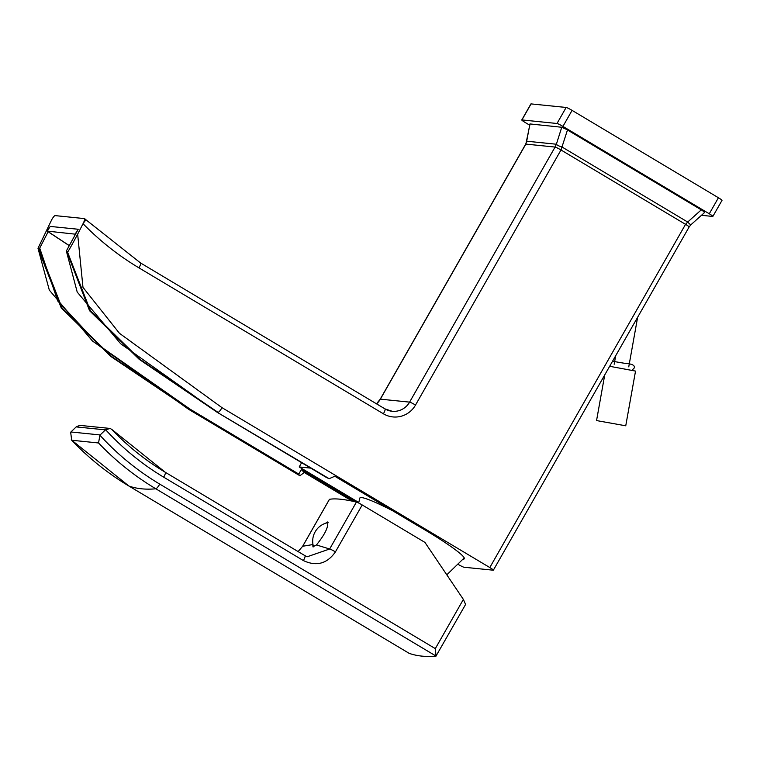 <?xml version="1.0" encoding="UTF-8"?>
<svg xmlns="http://www.w3.org/2000/svg" width="760" height="760" viewBox="0 0 760 760"><rect width="100%" height="100%" fill="white"/><g stroke="black" fill="none" stroke-linecap="round" stroke-linejoin="round"><path stroke-width="1.14" d="M457.795 564.158L458.061 564.309A5.557 0.522 -150.3 0 0 463.98 567.226L493.211 570.2A5.557 0.522 -150.3 0 0 493.373 570.171A5.557 0.522 -150.3 0 0 489.801 567.539L222.015 407.673L119.444 333.298L82.973 287.365L77.653 234.194C69.721 249.042 66.291 254.847 67.364 251.608L66.528 251.522L66.453 250.828L78.213 229.263L50.226 226.423L47.282 231.107L75.668 234.213M335.397 476.605L385.5 506.511A22.239 2.09 -150.3 0 1 388.977 508.554L416.233 524.818A60.591 5.681 29.7 0 1 464.284 558.771A60.591 5.681 29.7 0 1 462.954 559.17M352.231 501.134L304.256 472.492A129.713 12.169 29.7 0 1 301.359 469.519L355.519 501.856M358.653 503.006L359.831 498.094A60.221 5.652 29.7 0 1 392.625 510.729M358.777 502.512L299.202 466.944L310.669 468.112M47.282 231.107L69.179 245.527M301.615 462.707L299.202 466.944M304.256 472.492L299.915 475.722A129.713 12.169 29.7 0 1 299.022 474.772L298.775 474.059L301.359 469.519M298.775 474.059L190.2 409.231L99.332 345.61L57.75 301.007L39.72 248.102L48.136 231.762L69.141 245.594M300.067 475.845L188.784 409.383A5.557 1.149 120.8 0 1 188.679 409.345L300.067 475.845M84.474 218.623A5.557 1.168 118.3 0 1 83.438 222.917A5.557 0.978 -44.2 0 0 85.605 219.516A5.557 5.557 0 0 0 84.474 218.623A5.557 1.168 118.3 0 0 84.37 218.585L55.138 215.612A5.557 1.168 118.3 0 0 51.727 219.697L38 248.311L61.209 307.866L110.817 356.449L189.62 409.469L111.653 356.535L62.044 307.952L38.969 248.719L38.133 248.634M39.72 248.102L38.969 248.719M83.438 222.917L77.653 234.194M325.508 476.776L217.189 412.272L139.175 359.309L89.566 310.707L66.453 250.828M75.269 233.947L78.213 229.263M562.305 127.319A5.557 1.254 17.6 0 0 566.133 129.2A5.244 0.494 -150.3 0 0 562.305 127.319L530.062 123.946L525.844 144.096A5.557 0.522 -150.3 0 0 525.692 144.134L380.209 399.19L376.485 403.816M525.692 144.134L526.633 141.569A5.557 1.615 -169.5 0 1 526.851 141.227L556.367 144.229L555.075 147.07L409.602 402.125L380.361 399.152A18.535 18.05 -84.2 0 1 376.551 403.854M566.133 129.2L567.473 129.979L561.003 149.986L685.548 224.343A5.557 0.522 -150.3 0 1 689.13 226.974L690.954 224.732A5.557 0.646 -131.9 0 1 687.695 222.034L685.548 224.343L489.801 567.539M567.473 129.979L701.281 209.855L687.695 222.034L562.067 147.031A5.557 1.254 -162.4 0 1 556.367 144.229L561.783 127.167M701.48 215.298L712.7 216.439A5.557 0.522 -150.3 0 0 712.861 216.4A5.557 0.522 -150.3 0 0 709.279 213.778L562.942 126.407A5.557 0.522 -150.3 0 0 557.014 123.49L521.93 119.928A5.557 0.522 -150.3 0 0 521.778 119.956A5.557 0.522 -150.3 0 0 525.35 122.588L529.682 125.172M704.739 212.344A5.244 0.494 -150.3 0 0 702.534 210.625A5.557 0.646 48.1 0 0 704.739 212.344L704.567 212.42M701.281 209.855L702.534 210.625M521.778 119.956L530.917 103.93A5.557 0.522 29.7 0 1 531.078 103.901L566.153 107.464A5.557 0.522 29.7 0 1 572.081 110.38L718.428 197.752A5.557 0.522 29.7 0 1 722 200.383L712.861 216.4M329.147 478.695L217.189 412.272A5.557 1.149 120.8 0 1 217.075 412.233L326.581 477.574A129.713 12.169 29.7 0 1 329.147 478.695L335.996 475.722M71.687 440.24L98.553 442.976L99.892 435.204L105.602 429.704L110.314 428.459L79.895 425.381L76.37 426.73L70.661 432.231L71.687 440.24A278.255 271.016 95.8 0 0 128.953 486.058A1111.832 229.263 -59.2 0 0 155.819 488.794L436.05 656.089L435.309 648.622L463.381 599.412L424.935 542.403L362.206 504.953A5.557 0.522 29.7 0 0 356.43 502.065A615.211 57.693 29.7 0 0 329.46 499.32A5.557 0.522 29.7 0 0 329.403 499.358A5.557 0.522 29.7 0 0 329.403 499.425M463.381 599.412L465.519 604.314M71.25 439.812L128.915 486.039A5.557 1.149 120.8 0 0 128.953 486.058L409.06 653.286M110.314 428.459L112.024 429.695A259.131 252.396 95.8 0 0 165.252 472.255A5.557 1.149 120.8 0 1 165.291 472.273A5.557 1.149 120.8 0 1 163.695 477.175L303.373 560.567C316.388 566.675 327.075 563.787 335.435 551.883L362.206 504.953M302.632 546.355A5.557 0.522 29.7 0 1 302.632 546.288L298.12 551.57L302.689 546.26L329.46 499.32M329.403 499.358L302.632 546.288A5.557 0.522 29.7 0 1 302.689 546.26L312.721 544.578L312.892 543.875M305.007 555.693L307.163 556.776L329.659 548.995L316.445 544.958L312.825 546.811M325.023 523.459L327.798 522.082M327.512 521.987C328.748 526.585 325.062 534.242 316.445 544.958M307.163 556.776L304.969 555.664A5.557 1.149 120.8 0 1 303.373 560.567M313.091 546.896L312.721 544.578M165.328 472.302L304.922 555.645A5.557 1.149 120.8 0 1 304.969 555.664L165.291 472.273L111.758 429.381M356.43 502.065L329.659 548.995A5.557 0.522 29.7 0 1 335.435 551.883M409.184 653.362L409.25 653.381A1111.832 229.263 -59.2 0 0 435.983 656.098L465.699 604.238M313.642 546.829A14.079 2.907 120.8 0 1 313.443 546.459A18.886 18.886 0 0 1 327.626 522.7A14.079 2.907 120.8 0 1 327.949 522.681A14.079 2.907 -59.2 0 1 328.197 522.747M625.746 425.799L596.553 420.574L625.746 425.799L635.531 371.089L609.663 366.291M299.022 474.772L189.62 409.469A5.557 1.149 -59.2 0 0 190.2 409.231M380.209 399.19A5.557 0.522 -150.3 0 1 380.361 399.152L525.844 144.096L555.075 147.07A5.557 0.522 -150.3 0 1 561.003 149.986L415.52 405.042A5.557 0.522 -150.3 0 0 409.602 402.125A18.535 18.05 -84.2 0 1 392.151 411.274A18.535 18.05 -84.2 0 1 385.073 408.965M415.52 405.042A24.092 23.465 -84.2 0 1 383.401 413.791L138.966 267.872A283.518 276.146 -84.2 0 1 83.049 223.706M138.966 267.872A5.557 1.149 -59.2 0 0 140.562 262.969A5.557 1.149 -59.2 0 0 140.457 262.931M383.401 413.791A5.557 1.149 -59.2 0 0 384.997 408.889A5.557 1.149 -59.2 0 0 384.892 408.861M521.93 119.928L531.078 103.901M709.279 213.778L718.428 197.752M562.942 126.407L572.081 110.38M557.014 123.49L566.153 107.464M67.364 251.608L90.43 310.83L140.04 359.413L218.016 412.357A5.557 1.149 -59.2 0 0 222.015 407.673M66.395 251.199L77.216 292.087L120.631 343.7L217.075 412.233A5.557 1.149 120.8 0 1 216.999 412.158M409.127 653.325L128.915 486.039A5.557 1.149 120.8 0 1 128.868 486.01M98.553 442.976A278.255 271.016 95.8 0 0 155.819 488.794A5.557 1.149 120.8 0 0 159.743 484.11L435.309 648.622M70.918 431.974L100.149 434.948M105.421 429.875L76.19 426.901M105.602 429.704A264.68 257.801 95.8 0 0 163.695 477.175M99.892 435.204A272.697 265.61 95.8 0 0 159.743 484.11M188.679 409.345L92.454 341.012L49.314 290.111L38 248.311M689.13 226.974L493.373 570.171M392.151 411.274L384.997 408.889L140.562 262.969L85.605 219.516M526.633 141.569L529.9 123.994M690.954 224.732L704.719 212.391M446.794 574.817L464.227 557.925M628.757 366.861L637.64 317.233M614.165 364.249L615.695 355.709M604.722 374.955L596.553 420.574M631.968 370.272L634.201 368.02C635.236 365.322 631.911 363.726 624.226 363.242L612.531 361.256"/></g></svg>
